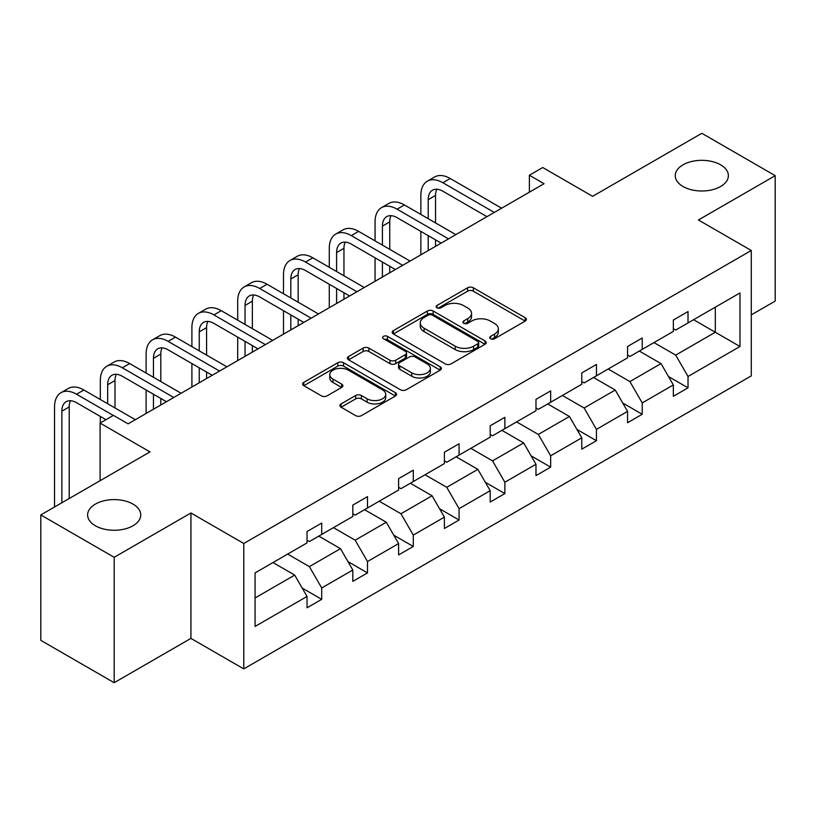 <?xml version="1.0" encoding="UTF-8"?>
<svg xmlns="http://www.w3.org/2000/svg" width="816" height="816" viewBox="0 0 816 816"><rect width="100%" height="100%" fill="white"/><g stroke="black" fill="none" stroke-linecap="round" stroke-linejoin="round"><path stroke-width="1.22" d="M132.967 504.084A26.571 15.341 0 0 0 104.02 500.759A26.571 15.341 0 0 0 87.618 514.927A26.571 15.341 0 0 0 95.401 525.779A26.571 15.341 0 0 0 124.348 529.105A26.571 15.341 0 0 0 140.75 514.927A26.571 15.341 0 0 0 132.967 504.084M720.599 164.812A26.571 15.341 0 0 0 691.652 161.497A26.571 15.341 0 0 0 675.25 175.664A26.571 15.341 0 0 0 683.033 186.507A26.571 15.341 0 0 0 711.98 189.832A26.571 15.341 0 0 0 728.382 175.664A26.571 15.341 0 0 0 720.599 164.812M490.559 338.742A2.856 1.642 0 0 0 494.598 338.742L525.208 321.065A4.07 2.356 0 0 0 526.402 319.403A4.07 2.356 0 0 0 525.208 317.74L473.351 287.793A4.07 2.356 0 0 0 467.588 287.793L436.978 305.47A2.856 1.642 0 0 0 436.142 306.632A2.856 1.642 0 0 0 436.978 307.795A2.856 1.642 0 0 0 441.007 307.795L444.965 305.51A13.036 7.528 0 0 1 463.406 305.51L467.731 308.009A13.036 7.528 0 0 1 471.546 313.324A13.036 7.528 0 0 1 467.731 318.648L463.763 320.943A2.856 1.642 0 0 0 462.937 322.106A2.856 1.642 0 0 0 463.763 323.269A2.856 1.642 0 0 0 467.803 323.269L471.76 320.984A13.036 7.528 0 0 1 490.202 320.984L494.527 323.473A13.036 7.528 0 0 1 498.341 328.797A13.036 7.528 0 0 1 494.527 334.121L490.559 336.406A2.856 1.642 0 0 0 489.733 337.569A2.856 1.642 0 0 0 490.559 338.742L490.559 336.406M751.281 314.884L775.2 301.073L775.2 175.664L701.821 133.294L592.63 196.34L542.732 167.525L529.37 175.236L529.37 192.188M114.179 682.706L190.934 638.387L190.934 512.978L114.179 557.297L114.179 682.706L40.8 640.336L40.8 514.927L149.991 451.891L100.093 423.086L100.093 480.695M114.179 557.297L40.8 514.927M341.108 403.9A4.07 2.356 0 0 0 339.915 405.562A4.07 2.356 0 0 0 341.108 407.225L355.654 415.63A4.07 2.356 0 0 0 361.417 415.63L395.413 396.005A4.07 2.356 0 0 0 396.607 394.332A4.07 2.356 0 0 0 395.413 392.669L343.556 362.732A4.07 2.356 0 0 0 337.793 362.732L303.797 382.357A4.07 2.356 0 0 0 302.603 384.02A4.07 2.356 0 0 0 303.797 385.682L321.371 395.831A4.07 2.356 0 0 0 327.134 395.831L341.68 387.437A4.07 2.356 0 0 0 342.873 385.774A4.07 2.356 0 0 0 341.68 384.112L332.969 379.073A10.904 6.293 0 0 1 329.776 374.626A10.904 6.293 0 0 1 336.498 368.812A10.904 6.293 0 0 1 348.381 370.178L382.52 389.885A10.904 6.293 0 0 1 385.713 394.332A10.904 6.293 0 0 1 378.981 400.146A10.904 6.293 0 0 1 367.108 398.789L361.417 395.505A4.07 2.356 0 0 0 355.654 395.505L341.108 403.9L341.108 407.225M100.093 423.086L113.444 415.375L128.122 423.841L544.048 183.712L529.37 175.236M190.934 512.978L243.77 543.487L751.281 250.481L751.281 375.89L243.77 668.896L243.77 543.487M775.2 175.664L698.445 219.973L751.281 250.481M445.261 363.895A4.07 2.356 0 0 0 451.024 363.895L485.02 344.27A4.07 2.356 0 0 0 486.214 342.608A4.07 2.356 0 0 0 485.02 340.945L433.153 310.998A4.07 2.356 0 0 0 427.39 310.998L393.394 330.623A4.07 2.356 0 0 0 392.2 332.296A4.07 2.356 0 0 0 393.394 333.958L445.261 363.895M384.601 339.354A2.856 1.642 0 0 1 387.488 339.752L387.488 336.365L440.212 366.802A4.07 2.356 0 0 1 441.405 368.475A4.07 2.356 0 0 1 440.212 370.138L406.215 389.762A4.07 2.356 0 0 1 400.452 389.762L348.595 359.825L348.595 356.49A4.07 2.356 0 0 0 347.402 358.153A4.07 2.356 0 0 0 348.595 359.825M348.595 356.49L363.14 348.095A4.07 2.356 0 0 1 368.903 348.095L389.936 360.233A4.07 2.356 0 0 0 395.699 360.233L405.358 354.664A4.07 2.356 0 0 0 406.552 353.002A4.07 2.356 0 0 0 405.358 351.339L383.459 338.691A2.856 1.642 0 0 1 382.622 337.528A2.856 1.642 0 0 1 384.377 336.008A2.856 1.642 0 0 1 387.488 336.365M255.071 572.893L307.03 542.895L307.03 531.542L321.708 523.066L321.708 534.419L352.818 516.457L352.818 505.104L367.496 496.628L367.496 507.98L398.606 490.018L398.606 478.666L413.284 470.189L413.284 481.552L444.394 463.58L444.394 452.227L459.071 443.761L459.071 455.114L490.192 437.152L490.192 425.789L504.859 417.323L504.859 428.675L535.979 410.713L535.979 399.361L550.657 390.884L550.657 402.237L581.767 384.275L581.767 372.922L596.445 364.446L596.445 375.799L627.555 357.836L627.555 346.484L642.233 338.008L642.233 349.36L673.343 331.398L673.343 320.045L688.021 311.569L688.021 322.932L739.979 292.934L739.979 346.484L688.021 376.482L688.021 387.835L673.343 396.311L673.343 384.958L642.233 402.92L642.233 414.273L627.555 422.739L627.555 411.386L596.445 429.349L596.445 440.711L581.767 449.177L581.767 437.825L550.657 455.787L550.657 467.14L535.979 475.616L535.979 464.263L504.859 482.225L504.859 493.578L490.192 502.054L490.192 490.702L459.071 508.664L459.071 520.016L444.394 528.493L444.394 517.14L413.284 535.102L413.284 546.455L398.606 554.931L398.606 543.568L367.496 561.541L367.496 572.893L352.818 581.359L352.818 570.007L321.708 587.969L321.708 599.332L307.03 607.798L307.03 596.445L255.071 626.443L255.071 572.893M318.77 536.112L340.486 548.658L309.376 566.62L287.65 554.074M309.376 566.62L321.708 587.969M340.486 548.658L352.818 570.007M307.03 540.182L309.376 541.538L321.708 534.419M364.558 509.684L386.284 522.22L355.164 540.182L333.448 527.646M355.164 540.182L367.496 561.541M386.284 522.22L398.606 543.568M352.818 513.743L355.164 515.1L367.496 507.98M410.346 483.245L432.072 495.781L400.952 513.743L379.236 501.208M400.952 513.743L413.284 535.102M432.072 495.781L444.394 517.14M398.606 487.305L400.952 488.662L413.284 481.552M456.134 456.807L477.86 469.343L446.75 487.305L425.024 474.769M446.75 487.305L459.071 508.664M477.86 469.343L490.192 490.702M444.394 460.877L446.75 462.233L459.071 455.114M501.932 430.369L523.648 442.915L492.538 460.877L470.812 448.331M492.538 460.877L504.859 482.225M523.648 442.915L535.979 464.263M490.192 434.438L492.538 435.795L504.859 428.675M547.72 403.93L569.435 416.476L538.325 434.438L516.599 421.892M538.325 434.438L550.657 455.787M569.435 416.476L581.767 437.825M535.979 408L538.325 409.357L550.657 402.237M593.507 377.492L615.233 390.038L584.113 408L562.397 395.464M584.113 408L596.445 429.349M615.233 390.038L627.555 411.386M581.767 381.562L584.113 382.918L596.445 375.799M639.295 351.064L661.021 363.599L629.901 381.562L608.185 369.026M629.901 381.562L642.233 402.92M661.021 363.599L673.343 384.958M627.555 355.123L629.901 356.48L642.233 349.36M693.6 319.709L715.316 332.245L675.699 355.123L653.973 342.587M675.699 355.123L688.021 376.482M739.979 346.484L715.316 332.245L715.316 307.173L739.979 292.934M190.934 638.387L243.77 668.896M673.343 328.695L675.699 330.041L688.021 322.932M255.071 597.975L294.698 575.096L272.983 562.55M294.698 575.096L307.03 596.445M668.508 376.564L688.021 387.835M622.71 403.002L642.233 414.273M576.922 429.44L596.445 440.711M531.134 455.879L550.657 467.14M485.347 482.307L504.859 493.578M439.559 508.745L459.071 520.016M393.761 535.184L413.284 546.455M347.973 561.622L367.496 572.893M302.185 588.061L321.708 599.332M491.701 339.14L494.527 337.508A13.036 7.528 0 0 0 498.341 332.183L498.341 328.797M471.546 313.324L471.546 316.72A13.036 7.528 0 0 1 467.731 322.045L464.906 323.666M525.157 321.096L473.351 291.179A4.07 2.356 0 0 0 467.588 291.179L438.11 308.203M484.959 344.301L433.153 314.384A4.07 2.356 0 0 0 427.39 314.384L393.455 333.989M477.819 343.771A2.856 1.642 0 0 0 478.645 342.608A2.856 1.642 0 0 0 477.819 341.445L432.296 315.16A2.856 1.642 0 0 0 428.257 315.16L424.085 317.567A13.036 7.528 0 0 0 420.26 322.891A13.036 7.528 0 0 0 424.085 328.216L455.195 346.178A13.036 7.528 0 0 0 473.637 346.178L477.819 343.771L477.819 347.157A2.856 1.642 0 0 0 478.645 345.994L478.645 342.608M420.26 322.891L420.26 326.278A13.036 7.528 0 0 0 424.085 331.602L424.085 328.216M477.819 347.157L473.637 349.574A13.036 7.528 0 0 1 455.195 349.574L424.085 331.602M348.646 359.856L363.14 351.482L363.14 348.095M406.552 353.002L406.552 356.388A4.07 2.356 0 0 1 405.358 358.051L395.699 363.63A4.07 2.356 0 0 1 389.936 363.63L368.903 351.482A4.07 2.356 0 0 0 363.14 351.482M387.488 339.752L440.161 370.168M411.764 372.841A10.904 6.293 0 0 0 423.647 374.197A10.904 6.293 0 0 0 430.369 368.383A10.904 6.293 0 0 0 427.176 363.936L415.15 356.99A4.07 2.356 0 0 0 409.387 356.99L399.738 362.569A4.07 2.356 0 0 0 398.545 364.232A4.07 2.356 0 0 0 399.738 365.894L411.764 372.841L411.764 376.227A10.904 6.293 0 0 0 423.647 377.594A10.904 6.293 0 0 0 430.369 371.78L430.369 368.383M398.545 364.232L398.545 367.618A4.07 2.356 0 0 0 399.738 369.281L399.738 365.894M411.764 376.227L399.738 369.281M385.713 394.332L385.713 397.729A10.904 6.293 0 0 1 378.981 403.543A10.904 6.293 0 0 1 367.108 402.176L361.417 398.891A4.07 2.356 0 0 0 355.654 398.891L341.159 407.255M329.776 374.626L329.776 378.012A10.904 6.293 0 0 0 332.969 382.459L332.969 379.073M341.629 387.467L332.969 382.459M395.362 396.035L343.556 366.119A4.07 2.356 0 0 0 337.793 366.119L303.848 385.723M420.852 214.435L420.852 195.452A31.13 17.972 60 0 1 427.309 181.203L434.642 176.97A31.13 17.972 60 0 1 450.208 178.51L501.636 208.202M427.309 181.203A31.13 17.972 60 0 1 442.874 182.743L494.292 212.435M486.958 216.668L442.874 191.219A20.757 11.985 -120 0 0 432.49 190.189A20.757 11.985 -120 0 0 428.196 199.696L428.196 218.678M436.835 189.23A20.757 11.985 -120 0 0 435.53 195.452L435.53 222.911M428.196 235.62L428.196 250.604M435.53 239.853L435.53 246.361M420.852 254.837L420.852 231.387M375.064 240.873L375.064 221.891A31.13 17.972 60 0 1 381.511 207.641L388.855 203.408A31.13 17.972 60 0 1 404.42 204.949L455.848 234.641M381.511 207.641A31.13 17.972 60 0 1 397.076 209.182L448.504 238.874M441.17 243.107L397.076 217.658A20.757 11.985 -120 0 0 386.702 216.628A20.757 11.985 -120 0 0 382.408 226.134L382.408 245.106M391.048 215.669A20.757 11.985 -120 0 0 389.742 221.891L389.742 249.349M382.408 262.058L382.408 277.032M389.742 266.291L389.742 272.799M375.064 281.275L375.064 257.815M329.276 267.311L329.276 248.329A31.13 17.972 60 0 1 335.723 234.08L343.067 229.837A31.13 17.972 60 0 1 358.632 231.387L410.05 261.069M335.723 234.08A31.13 17.972 60 0 1 351.288 235.62L402.716 265.312M395.383 269.545L351.288 244.096A20.757 11.985 -120 0 0 340.915 243.066A20.757 11.985 -120 0 0 336.61 252.562L336.61 271.544M345.25 242.107A20.757 11.985 -120 0 0 343.954 248.329L343.954 275.788M336.61 288.497L336.61 303.47M343.954 292.73L343.954 299.237M329.276 307.714L329.276 284.254M283.489 293.75L283.489 274.768A31.13 17.972 60 0 1 289.935 260.518L297.269 256.275A31.13 17.972 60 0 1 312.844 257.815L364.262 287.507M289.935 260.518A31.13 17.972 60 0 1 305.5 262.058L356.929 291.751M349.585 295.984L305.5 270.524A20.757 11.985 -120 0 0 295.127 269.504A20.757 11.985 -120 0 0 290.822 279.001L290.822 297.983M299.462 268.546A20.757 11.985 -120 0 0 298.166 274.768L298.166 302.216M290.822 314.925L290.822 329.909M298.166 319.168L298.166 325.676M283.489 334.142L283.489 310.692M237.701 320.178L237.701 301.206A31.13 17.972 60 0 1 244.147 286.946L251.481 282.713A31.13 17.972 60 0 1 267.046 284.254L318.475 313.946M244.147 286.946A31.13 17.972 60 0 1 259.712 288.497L311.141 318.179M303.797 322.422L259.712 296.963A20.757 11.985 -120 0 0 249.329 295.943A20.757 11.985 -120 0 0 245.035 305.439L245.035 324.421M253.674 294.984A20.757 11.985 -120 0 0 252.368 301.206L252.368 328.654M245.035 341.363L245.035 356.347M252.368 345.607L252.368 352.114M237.701 360.58L237.701 337.13M191.903 346.616L191.903 327.644A31.13 17.972 60 0 1 198.359 313.385L205.693 309.152A31.13 17.972 60 0 1 221.258 310.692L272.687 340.384M198.359 313.385A31.13 17.972 60 0 1 213.925 314.925L265.343 344.617M258.009 348.86L213.925 323.401A20.757 11.985 -120 0 0 203.541 322.371A20.757 11.985 -120 0 0 199.247 331.877L199.247 350.86M207.886 321.412A20.757 11.985 -120 0 0 206.581 327.644L206.581 355.093M199.247 367.802L199.247 382.786M206.581 372.035L206.581 378.542M191.903 387.019L191.903 363.569M146.115 373.055L146.115 354.073A31.13 17.972 60 0 1 152.561 339.823L159.905 335.59A31.13 17.972 60 0 1 175.471 337.13L226.899 366.823M152.561 339.823A31.13 17.972 60 0 1 168.127 341.363L219.555 371.056M212.221 375.289L168.127 349.84A20.757 11.985 -120 0 0 157.753 348.809A20.757 11.985 -120 0 0 153.459 358.316L153.459 377.288M162.088 347.851A20.757 11.985 -120 0 0 160.793 354.073L160.793 381.531M153.459 394.24L153.459 409.224M160.793 398.473L160.793 404.981M146.115 413.457L146.115 390.007M100.327 399.493L100.327 380.511A31.13 17.972 60 0 1 106.774 366.262L114.118 362.029A31.13 17.972 60 0 1 129.683 363.569L181.101 393.251M106.774 366.262A31.13 17.972 60 0 1 122.339 367.802L173.767 397.494M166.433 401.727L122.339 376.278A20.757 11.985 -120 0 0 111.965 375.248A20.757 11.985 -120 0 0 107.661 384.754L107.661 403.726M116.3 374.289A20.757 11.985 -120 0 0 115.005 380.511L115.005 407.969M100.327 422.943L100.327 416.435M54.539 507.001L54.539 406.949A31.13 17.972 60 0 1 60.986 392.7L68.32 388.457A31.13 17.972 60 0 1 83.885 390.007L135.313 419.689M60.986 392.7A31.13 17.972 60 0 1 76.551 394.24L113.302 415.456M105.958 419.689L76.551 402.716A20.757 11.985 -120 0 0 66.178 401.686A20.757 11.985 -120 0 0 61.873 411.182L61.873 502.768M70.513 400.727A20.757 11.985 -120 0 0 69.217 406.949L69.217 498.525M494.527 337.508L494.527 334.121M463.763 323.269L463.763 320.943M467.731 322.045L467.731 318.648M436.978 307.795L436.978 305.47M467.588 291.179L467.588 287.793M473.351 291.179L473.351 287.793M525.208 321.065L525.208 317.74M393.394 333.958L393.394 330.623M427.39 314.384L427.39 310.998M433.153 314.384L433.153 310.998M485.02 344.27L485.02 340.945M455.195 349.574L455.195 346.178M473.637 349.574L473.637 346.178M368.903 351.482L368.903 348.095M389.936 363.63L389.936 360.233M395.699 363.63L395.699 360.233M405.358 358.051L405.358 354.664M440.212 370.138L440.212 366.802M355.654 398.891L355.654 395.505M361.417 398.891L361.417 395.505M367.108 402.176L367.108 398.789M341.68 387.437L341.68 384.112M303.797 385.682L303.797 382.357M337.793 366.119L337.793 362.732M343.556 366.119L343.556 362.732M395.413 396.005L395.413 392.669M450.208 178.51L442.874 182.743M435.53 195.452L428.196 199.696M404.42 204.949L397.076 209.182M389.742 221.891L382.408 226.134M358.632 231.387L351.288 235.62M343.954 248.329L336.61 252.562M312.844 257.815L305.5 262.058M298.166 274.768L290.822 279.001M267.046 284.254L259.712 288.497M252.368 301.206L245.035 305.439M221.258 310.692L213.925 314.925M206.581 327.644L199.247 331.877M175.471 337.13L168.127 341.363M160.793 354.073L153.459 358.316M129.683 363.569L122.339 367.802M115.005 380.511L107.661 384.754M83.885 390.007L76.551 394.24M69.217 406.949L61.873 411.182"/></g></svg>
